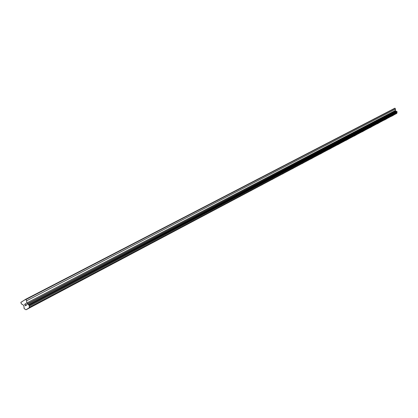 <?xml version="1.0" encoding="UTF-8"?>
<svg xmlns="http://www.w3.org/2000/svg" width="418" height="418" viewBox="0 0 418 418"><rect width="100%" height="100%" fill="white"/><g stroke="black" fill="none" stroke-linecap="round" stroke-linejoin="round"><path stroke-width="0.63" d="M36.246 304.147L31.951 306.546M35.243 304.628L32.045 306.519L35.243 304.628M54.93 294.262L50.75 296.602M53.995 294.711L50.834 296.576L53.995 294.711M72.863 284.778L68.787 287.056M71.985 285.196L68.865 287.035L71.985 285.196M90.079 275.666L86.108 277.897M89.259 276.058L86.181 277.876L89.259 276.058M106.632 266.909L102.755 269.087M105.864 267.274L102.823 269.072L105.864 267.274M122.558 258.486L118.764 260.618M121.831 258.831L118.827 260.602L121.831 258.831M137.883 250.377L134.178 252.462M137.203 250.701L134.235 252.451L137.203 250.701M152.596 242.576L149.074 244.598M166.881 235.031L163.381 237.027M180.571 227.779L177.133 229.738M193.827 220.767L190.456 222.689M206.67 213.985L203.32 215.887M206.163 214.225L203.357 215.876L206.163 214.225M219.042 207.438L215.751 209.308M218.562 207.668L215.787 209.303L218.562 207.668M231.002 201.11L227.768 202.949M230.553 201.324L227.805 202.944L230.553 201.324M242.576 194.987L239.399 196.8M242.147 195.19L239.43 196.789L242.147 195.19M253.778 189.061L250.654 190.843M253.376 189.255L250.68 190.838L253.376 189.255M264.631 183.319L261.553 185.075M264.244 183.502L261.579 185.069L264.244 183.502M275.143 177.76L272.118 179.489M274.778 177.932L272.139 179.484L274.778 177.932M285.337 172.368L282.354 174.071M284.992 172.529L282.38 174.066L284.992 172.529M295.223 167.132L292.286 168.815M294.894 167.294L292.307 168.809L294.894 167.294M304.816 162.059L301.921 163.715M304.503 162.21L301.942 163.715L304.503 162.21M314.117 157.137L311.274 158.767M323.177 152.345L320.381 153.96M331.965 147.695L329.206 149.289M340.513 143.175L337.77 144.748M340.252 143.301L337.786 144.748L340.252 143.301M348.805 138.786L346.114 140.338M356.888 134.507L354.239 136.043M364.757 130.348L362.124 131.863M372.422 126.299L369.825 127.793M379.878 122.354L377.302 123.832M379.675 122.453L377.313 123.832L379.675 122.453M387.136 118.513L384.597 119.976M394.216 114.767L391.703 116.214M396.332 111.329L395.229 110.561L395.512 109.061L394.817 108.225L25.644 299.304L26.689 300.756L26.71 303.013L27.175 303.844L29.281 305.396L29.317 307.711L26.041 309.775L24.166 308.63L23.889 305.939L23.424 305.109L21.6 304.027L20.905 302.784L20.9 302.366L25.644 299.304M26.041 309.775L396.828 113.346L397.1 111.81L396.358 111.319L28.262 304.456M26.423 305.093L26.073 304.471L26.423 305.093L25.989 305.37L26.423 305.093M26.015 304.372L25.67 303.75L26.02 304.367M25.67 303.75L25.237 304.027L25.67 303.75M25.67 303.609L25.179 303.923L25.67 303.609L26.533 305.161L26.047 305.474M25.43 305.312L25.441 305.856L24.578 304.304L25.446 305.851M24.578 304.304L25.388 305.615L24.578 304.304M24.991 299.826L24.197 300.239M395.083 108.319L25.989 299.507M395.512 109.061L26.689 300.756M395.229 110.561L26.71 303.013M395.517 111.052L27.175 303.844M395.674 111.089L27.374 303.938M396.928 111.512L28.999 304.894M397.1 111.81L29.281 305.396M396.985 112.405L29.286 306.295M396.849 113.126L29.297 307.371M396.828 113.346L29.317 307.711M22.337 301.54L21.548 301.948"/></g></svg>
